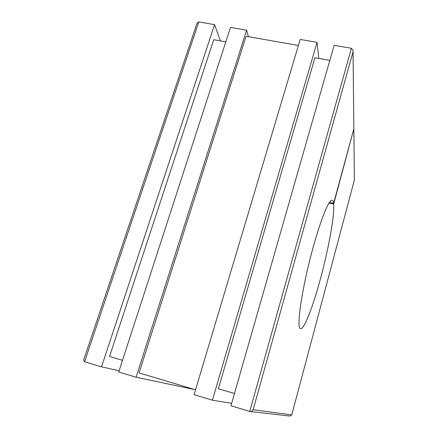 <?xml version="1.0" encoding="UTF-8"?>
<svg xmlns="http://www.w3.org/2000/svg" width="438" height="438" viewBox="0 0 438 438"><rect width="100%" height="100%" fill="white"/><g stroke="black" fill="none" stroke-linecap="round" stroke-linejoin="round"><path stroke-width="0.66" d="M329.447 202.422L333.614 203.352C333.378 201.442 332.902 200.396 332.185 200.215C329.239 198.901 320.983 218.584 312.967 247.985C301.853 287.99 295.968 329.425 300.616 328.62C304.191 329.688 313.11 306.206 320.561 278.333C328.571 248.751 334.714 215.14 333.685 204.037L353.833 128.871M195.162 389.667L136.103 377.238L118.72 372.01L230.514 27.397L246.616 30.178L248.445 36.699M231.658 403.327L212.408 400.19L194.089 394.682L300.194 39.436L317.074 42.349L318.749 58.413M253.164 409.716C252.469 411.025 251.401 411.61 249.961 411.474L230.957 405.774L334.139 45.3L351.396 48.284L353.044 50.348L353.039 51.788L253.164 409.716L291.752 414.923L354.38 180.04L353.855 129.714M353.061 51.646L353.844 128.827L333.614 203.352M234.472 393.499L218.376 388.73L314.922 57.734L329.819 60.384M212.408 400.19L317.074 42.349M195.551 389.787L139.087 372.908L246.107 36.288L298.404 45.437M136.103 377.238L246.616 30.178M122.509 360.326L109.538 356.483L213.711 39.721L225.816 41.873M119.125 370.762L101.545 366.847L214.582 24.643L220.38 40.904M196.848 23.751L197.051 23.159L198.819 21.916L214.582 24.643M198.819 21.916L84.583 361.744L101.545 366.847M329.069 202.997L333.685 204.037M353.871 129.643L354.38 180.04M250.366 411.523L290.126 416.073L291.752 414.923M84.583 361.744L83.609 360.145L83.767 359.664M249.742 411.424L351.396 48.284M353.844 128.827L353.039 51.788M354.386 180.034L291.746 414.934M197.051 23.159L83.609 360.145"/></g></svg>
